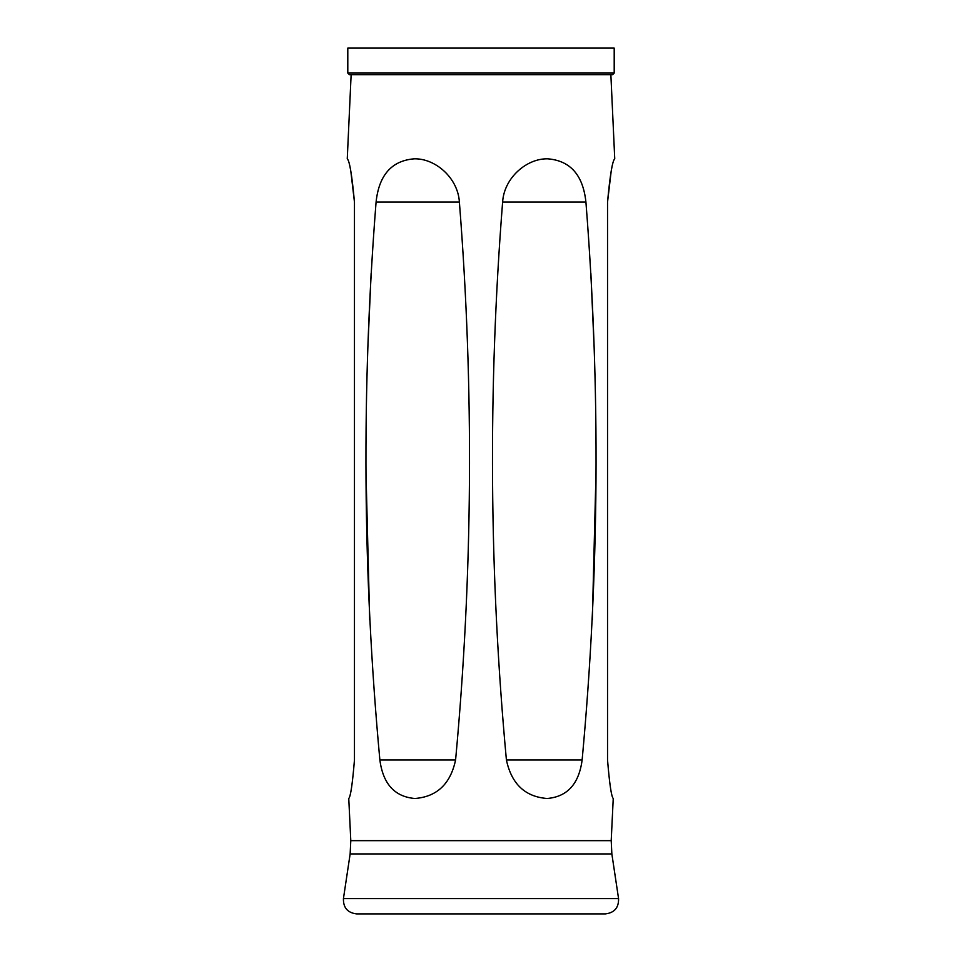 <?xml version="1.0" encoding="UTF-8"?>
<svg xmlns="http://www.w3.org/2000/svg" width="962" height="962" viewBox="0 0 962 962"><rect width="100%" height="100%" fill="white"/><g stroke="black" fill="none" stroke-linecap="round" stroke-linejoin="round"><path stroke-width="1.44" d="M618.566 898.604C618.807 907.695 614.417 912.794 605.399 913.9L356.601 913.9C347.583 912.794 343.193 907.695 343.434 898.604L618.566 898.604L611.856 853.919L611.207 840.656L350.793 840.656L348.761 798.472M354.461 759.944C352.489 783.91 350.601 796.752 348.761 798.472C350.577 796.789 352.477 783.946 354.461 759.944L354.461 202.056L354.461 759.944M354.461 202.056C351.972 175.144 349.579 160.738 347.258 158.838C349.567 160.714 351.972 175.12 354.461 202.056L350.805 171.068M347.258 158.838L351.13 74.735L610.87 74.735L614.742 158.838M590.884 273.509L593.891 341.823M595.803 480.892L592.315 619.973M376.082 202.044C378.956 175.12 391.642 160.714 414.129 158.826C435.016 158.189 457.912 177.609 459.379 202.044C474.062 388.215 472.799 574.182 455.591 759.956C450.493 783.922 436.928 796.776 414.899 798.496C394.709 796.801 383.032 783.958 379.87 759.956C362.662 574.134 361.399 388.155 376.082 202.044L459.379 202.044M607.539 202.056L607.539 759.944L607.539 202.056C610.028 175.144 612.421 160.738 614.742 158.838C612.433 160.714 610.028 175.12 607.539 202.056L611.195 171.068M607.539 759.944C609.511 783.91 611.399 796.752 613.239 798.472C611.423 796.789 609.523 783.946 607.539 759.944M371.116 273.509L368.109 341.823M366.197 480.892L369.685 619.973M582.13 759.956C599.338 574.134 600.601 388.155 585.918 202.044C583.044 175.12 570.358 160.714 547.871 158.826C526.984 158.189 504.088 177.609 502.621 202.044C487.938 388.215 489.201 574.182 506.409 759.956C511.507 783.922 525.072 796.776 547.101 798.496C567.291 796.801 578.968 783.958 582.13 759.956L506.409 759.956M614.201 73.076L614.201 48.1L347.799 48.1L347.799 73.076L614.201 73.076L612.529 74.735L349.471 74.735L347.799 73.076M611.856 853.919L350.144 853.919L343.434 898.604M379.87 759.956L455.591 759.956M585.918 202.044L502.621 202.044M611.207 840.656L613.239 798.472M350.793 840.656L350.144 853.919"/></g></svg>
